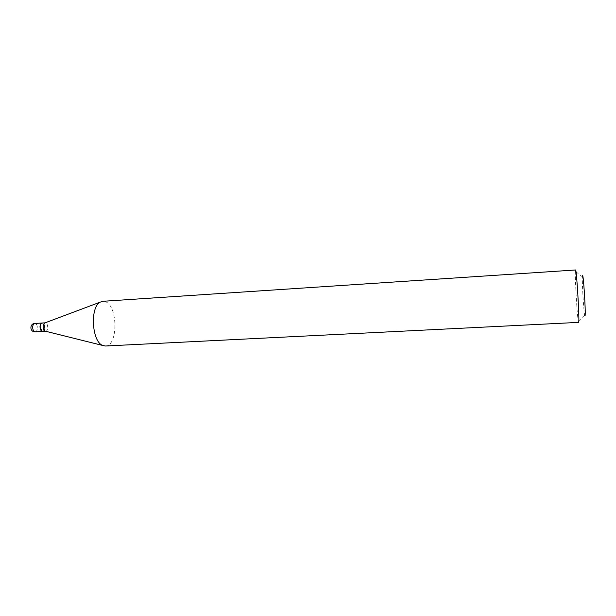 <?xml version="1.0" encoding="UTF-8"?>
<svg xmlns="http://www.w3.org/2000/svg" width="616" height="616" viewBox="0 0 616 616"><rect width="100%" height="100%" fill="white"/><g stroke="black" fill="none" stroke-linecap="round" stroke-linejoin="round"><path stroke-width="0.46" stroke-dasharray="3.08 2.31" d="M42.666 331.393C43.836 331.115 44.506 329.945 44.691 327.881C44.622 324.94 43.759 323.315 42.111 323.023M42.743 331.393C45.476 331.454 45.461 323.662 42.727 323.069L42.258 323.007M45.214 331.177L45.653 331.231C48.371 331.293 48.348 323.492 45.63 322.892L44.999 322.861M41.149 330.445L42.157 331.177C45.022 332.17 45.438 323.908 42.566 323.246L40.787 324.139M578.609 322.738L578.255 321.437C577.069 314.73 574.959 278.116 575.367 271.317L575.567 269.985M105.436 346.007C118.195 346.284 117.979 305.551 105.297 301.671L102.857 301.286M584.853 315.977L584.63 315.115C583.598 310.141 581.966 281.928 582.42 276.869L582.474 276.368M35.281 331.808C36.498 331.585 37.206 330.415 37.407 328.297C37.399 325.772 36.683 324.178 35.274 323.508L34.796 323.454M582.42 276.869L575.367 271.317M584.63 315.115L578.255 321.437"/><path stroke-width="0.92" d="M34.796 323.454C30.015 323.515 29.437 330.985 34.165 331.731L34.835 331.762C33.41 331.115 32.687 329.514 32.679 326.957C32.879 324.848 33.587 323.677 34.796 323.454L42.111 323.023C40.91 323.246 40.209 324.416 40.017 326.534C40.086 329.483 40.941 331.108 42.589 331.4L42.666 331.393M45.03 322.846L42.258 323.007C41.018 323.254 40.317 324.493 40.155 326.711L40.233 327.958L42.304 331.346L45.453 331.239M44.999 322.861L44.568 323.023C42.496 325.849 42.65 328.544 45.03 331.115L45.214 331.177M40.787 324.139L40.102 326.742L41.149 330.445M582.474 276.368C583.113 269.508 585.932 312.197 585.061 315.762L584.853 315.977M575.567 269.985C576.507 268.183 579.571 318.788 578.732 322.376L105.436 346.007L102.764 345.476C91.823 341.865 89.805 306.968 100.262 302.117L102.857 301.286L575.567 269.985M35.281 331.808L42.589 331.4M45.03 331.115L102.764 345.476M44.568 323.023L100.262 302.117"/></g></svg>
